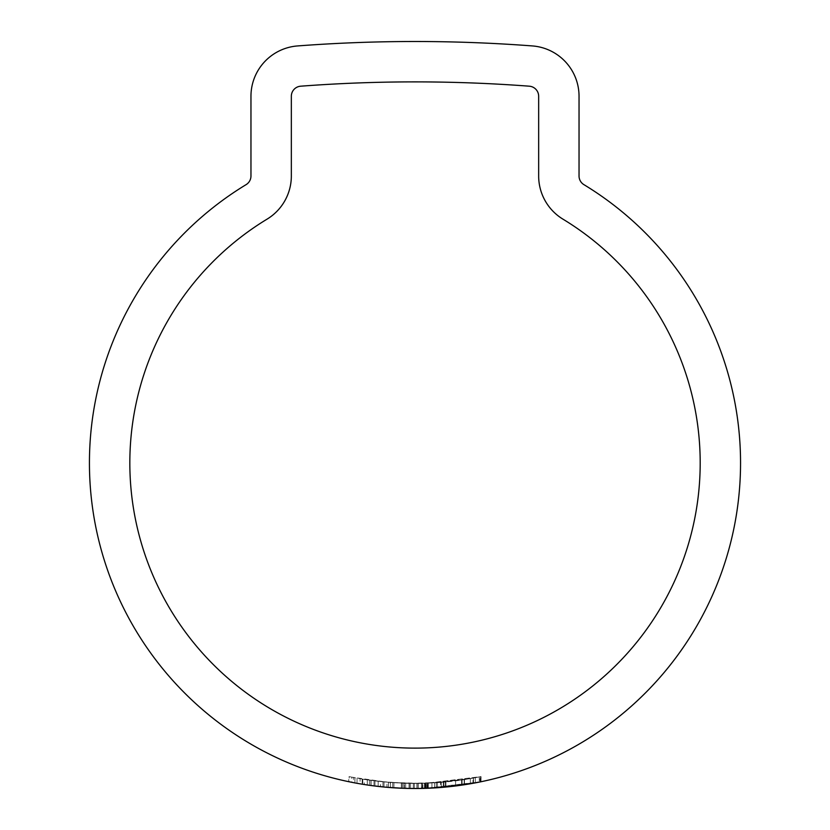 <?xml version="1.0" encoding="UTF-8"?>
<svg xmlns="http://www.w3.org/2000/svg" width="830" height="830" viewBox="0 0 830 830"><rect width="100%" height="100%" fill="white"/><g stroke="black" fill="none" stroke-linecap="round" stroke-linejoin="round"><path stroke-width="0.62" stroke-dasharray="4.15 3.11" d="M129.833 462.953A285.167 285.167 0 0 0 415 748.121A285.167 285.167 0 0 0 562.948 219.151A50.474 50.474 0 0 1 538.66 176.012L538.66 96.259A10.095 10.095 0 0 0 529.322 86.196A1517.344 1517.344 0 0 0 300.678 86.196A10.095 10.095 0 0 0 291.34 96.259L291.34 176.012A50.474 50.474 0 0 1 267.053 219.151A285.167 285.167 0 0 0 129.833 462.953M740.547 462.953A325.547 325.547 0 0 0 583.895 184.634A10.095 10.095 0 0 1 579.039 176.012L579.039 96.259A50.474 50.474 0 0 0 532.362 45.93A1557.723 1557.723 0 0 0 297.638 45.93A50.474 50.474 0 0 0 250.961 96.259L250.961 176.012A10.095 10.095 0 0 1 246.105 184.634A325.547 325.547 0 0 0 415 788.5A325.547 325.547 0 0 0 740.547 462.953M364.297 784.526L370.906 785.502L370.906 780.408L364.297 779.422L364.297 784.526L361.164 784.018M355.365 782.991L360.075 783.831L360.075 778.706L353.466 777.492L353.466 782.628M350.53 782.057L348.745 781.684L348.745 776.527L353.466 777.492M390.256 782.493L417.179 783.447L388.44 782.348L362.793 779.173L378.169 781.331L405.683 783.313C428.726 783.935 451.302 782.192 473.422 778.084L461.573 780.055L421.474 783.385L388.45 782.348L351.764 777.15L351.764 782.296L373.998 785.906L402.695 788.272L421.474 788.438L461.573 785.149L473.422 783.219C451.302 787.255 428.726 788.977 405.683 788.365L378.169 786.415L362.793 784.288L388.45 787.421L417.179 788.49L390.256 787.556L390.256 782.493L367.275 779.878L367.244 784.973M421.36 788.438L404.428 788.324L380.534 786.674L404.428 788.324L384.02 787.027L386.956 787.286L386.956 782.223M380.534 781.59L404.428 783.281L380.534 781.59L380.534 786.674L380.7 781.611M421.65 783.385L440.574 782.431L413.288 783.447L421.65 783.385L421.65 788.427L428.29 788.23L428.29 783.178L428.29 788.23L428.29 783.178L404.428 783.281L404.428 788.324L428.29 788.23M421.65 788.427L440.574 787.494L440.574 782.431M422.864 783.354L443.967 782.14L422.864 783.354L422.864 788.407L443.967 787.214L426.827 788.282L446.021 787.016L446.021 781.943L426.018 783.261L426.018 788.313M422.864 788.407L432.928 788.002M480.84 781.777L481.026 776.579L464.188 779.661L464.188 784.765L480.84 781.777L425.385 788.334L445.855 787.037L445.855 781.964L427.46 783.209L479.284 776.942L479.284 782.088L427.46 788.261L445.855 787.037L445.855 781.964L427.035 783.23L427.035 788.282M427.46 788.261L427.678 783.198L427.46 788.261M479.284 782.088L480.041 781.933L480.041 776.787L464.188 779.661L464.188 784.765M475.58 782.815L440.927 787.463M432.669 788.023L409.377 788.448L436.279 787.805L480.539 781.839L480.539 776.683L480.529 781.839M384.02 781.953L384.02 787.027L404.407 788.324L424.794 788.355L404.407 788.324L404.428 783.281L384.02 781.953L404.407 783.281L428.29 783.178M461.573 780.055L461.573 785.149M421.474 783.385L421.474 788.438M382.952 781.85L382.952 786.923M362.793 779.173L362.793 784.288M378.169 781.331L378.169 786.415M405.683 783.313L405.683 788.365M473.422 778.084L473.422 783.219M472.986 778.167L436.279 782.742L409.377 783.406L441.249 782.379L462.103 779.972L480.529 776.683L472.986 778.167L472.986 783.292M475.331 777.72L475.331 782.866M455.608 780.874L455.608 785.958M462.103 779.972L462.103 785.076M441.249 782.379L441.249 787.442M431.953 783.001L431.953 788.054M409.377 783.406L409.377 788.448M422.356 783.364L422.356 788.417M436.279 782.742L436.279 787.805M480.041 776.787L479.284 776.942M481.047 776.579L481.047 781.736L481.026 776.579L427.035 783.23M425.385 783.281L425.385 788.334M446.021 781.943L426.018 783.261M426.827 783.23L426.827 788.282M445.43 782.005L445.43 787.079M443.967 782.14L443.967 787.214M424.493 783.313L424.493 788.365M443.272 782.202L443.272 787.265M413.288 783.447L413.288 788.5M434.536 782.856L434.536 787.909M364.297 779.422L360.075 778.706M351.764 777.15L349.16 776.621L349.16 781.777M417.179 783.447L417.179 788.49M367.275 784.983L367.275 779.878L370.906 780.408M390.432 782.514L390.432 787.577L390.432 782.514L390.432 787.577L401.492 788.22L393.928 787.815L418.382 788.479L404.106 788.313L404.106 783.271L418.382 783.437L390.432 782.514L404.106 783.271M418.382 783.437L418.382 788.479M409.065 783.396L409.065 788.448L409.065 783.396M414.305 783.447L414.305 788.5M393.928 782.763L393.928 787.815M401.492 783.167L401.492 788.22L401.492 783.167M424.794 783.302L424.794 788.355M470.34 778.633L470.34 783.759M402.695 783.219L402.695 788.272M392.746 782.68L392.746 787.743M388.45 782.348L388.45 787.421L388.44 782.348M367.317 779.889L367.317 784.993M473.515 778.063L473.515 783.198M416.93 783.447L416.93 788.49M437.42 782.669L437.42 787.722M357.045 778.167L357.045 783.302M354.918 777.772L354.918 782.908M362.16 779.069L362.16 784.184M373.998 780.823L373.998 785.906M401.326 783.157L401.326 788.21M410.539 783.427L410.539 788.469M409.18 783.396L409.18 788.448M401.564 783.167L401.564 788.22M374.984 780.947L374.984 786.031M371.083 780.428L371.083 785.522M369.423 780.2L369.423 785.294M404.013 783.261L404.013 788.313M480.549 776.683L480.549 781.829M445.897 781.964L445.897 787.027M427.699 783.198L427.699 788.251M464.51 779.609L464.51 784.713"/><path stroke-width="1.25" d="M129.833 462.953A285.167 285.167 0 0 0 415 748.121A285.167 285.167 0 0 0 562.948 219.151A50.474 50.474 0 0 1 538.66 176.012L538.66 96.259A10.095 10.095 0 0 0 529.322 86.196A1517.344 1517.344 0 0 0 300.678 86.196A10.095 10.095 0 0 0 291.34 96.259L291.34 176.012A50.474 50.474 0 0 1 267.053 219.151A285.167 285.167 0 0 0 129.833 462.953M740.547 462.953A325.547 325.547 0 0 0 583.895 184.634A10.095 10.095 0 0 1 579.039 176.012L579.039 96.259A50.474 50.474 0 0 0 532.362 45.93A1557.723 1557.723 0 0 0 297.638 45.93A50.474 50.474 0 0 0 250.961 96.259L250.961 176.012A10.095 10.095 0 0 1 246.105 184.634A325.547 325.547 0 0 0 415 788.5A325.547 325.547 0 0 0 740.547 462.953M360.075 783.831L361.164 784.018M350.53 782.057L355.365 782.991M349.16 781.777L351.764 782.296M386.956 787.286L390.256 787.556M370.906 785.502L384.041 787.027M421.36 788.438L440.574 787.494M432.928 788.002L446.021 787.016M464.51 784.713L480.041 781.933M480.539 781.839L475.331 782.866M441.249 787.442L431.953 788.054M404.106 788.313L390.432 787.577"/></g></svg>
